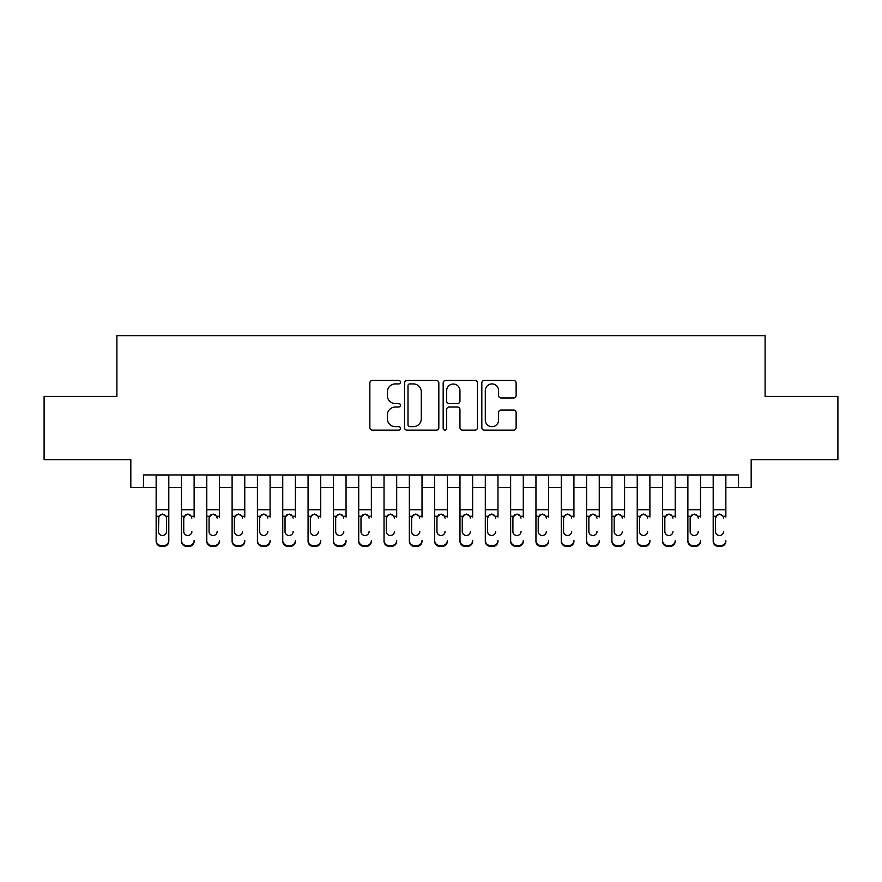 <?xml version="1.0" encoding="UTF-8"?>
<svg xmlns="http://www.w3.org/2000/svg" width="882" height="882" viewBox="0 0 882 882"><rect width="100%" height="100%" fill="white"/><g stroke="black" fill="none" stroke-linecap="round" stroke-linejoin="round"><path stroke-width="1.32" d="M400.483 382.182A1.742 1.742 0 0 0 398.752 380.44L372.336 380.44A2.481 2.481 0 0 0 369.856 382.931L369.856 427.671A2.481 2.481 0 0 0 372.336 430.151L398.752 430.151A1.742 1.742 0 0 0 400.483 428.409A1.742 1.742 0 0 0 398.752 426.668L395.334 426.668A7.949 7.949 0 0 1 387.374 418.718L387.374 414.992A7.949 7.949 0 0 1 395.334 407.043L398.752 407.043A1.742 1.742 0 0 0 400.483 405.301A1.742 1.742 0 0 0 398.752 403.559L395.334 403.559A7.949 7.949 0 0 1 387.374 395.61L387.374 391.873A7.949 7.949 0 0 1 395.334 383.924L398.752 383.924A1.742 1.742 0 0 0 400.483 382.182M513.633 397.969A2.481 2.481 0 0 0 516.124 395.478L516.124 382.931A2.481 2.481 0 0 0 513.633 380.44L484.306 380.44A2.481 2.481 0 0 0 481.826 382.931L481.826 427.671A2.481 2.481 0 0 0 484.306 430.151L513.633 430.151A2.481 2.481 0 0 0 516.124 427.671L516.124 412.5A2.481 2.481 0 0 0 513.633 410.02L501.086 410.02A2.481 2.481 0 0 0 498.595 412.5L498.595 420.019A6.648 6.648 0 0 1 491.947 426.668A6.648 6.648 0 0 1 485.298 420.019L485.298 390.572A6.648 6.648 0 0 1 491.947 383.924A6.648 6.648 0 0 1 498.595 390.572L498.595 395.478A2.481 2.481 0 0 0 501.086 397.969L513.633 397.969M143.479 487.592L143.479 474.935L738.521 474.935L738.521 487.592L751.177 487.592L751.177 459.743L837.9 459.743L837.9 396.437L765.102 396.437L765.102 335.667L116.898 335.667L116.898 396.437L44.1 396.437L44.1 459.743L130.823 459.743L130.823 487.592L156.147 487.592M438.828 382.931A2.481 2.481 0 0 0 436.336 380.44L407.01 380.44A2.481 2.481 0 0 0 404.529 382.931L404.529 427.671A2.481 2.481 0 0 0 407.01 430.151L436.336 430.151A2.481 2.481 0 0 0 438.828 427.671L438.828 382.931M445.664 380.44L474.99 380.44A2.481 2.481 0 0 1 477.471 382.931L477.471 427.671A2.481 2.481 0 0 1 474.99 430.151L462.433 430.151A2.481 2.481 0 0 1 459.952 427.671L459.952 409.524A2.481 2.481 0 0 0 457.46 407.043L449.136 407.043A2.481 2.481 0 0 0 446.656 409.524L446.656 428.409A1.742 1.742 0 0 1 444.914 430.151A1.742 1.742 0 0 1 443.172 428.409L443.172 382.931A2.481 2.481 0 0 1 445.664 380.44M168.804 487.592L181.46 487.592M194.128 487.592L206.785 487.592M219.442 487.592L232.109 487.592M244.766 487.592L257.423 487.592M270.09 487.592L282.747 487.592M295.404 487.592L308.072 487.592M320.728 487.592L333.385 487.592M346.053 487.592L358.709 487.592M371.366 487.592L384.034 487.592M396.691 487.592L409.347 487.592M422.015 487.592L434.672 487.592M447.328 487.592L459.985 487.592M472.653 487.592L485.309 487.592M497.966 487.592L510.634 487.592M523.291 487.592L535.947 487.592M548.615 487.592L561.272 487.592M573.928 487.592L586.596 487.592M599.253 487.592L611.91 487.592M624.577 487.592L637.234 487.592M649.891 487.592L662.558 487.592M675.215 487.592L687.872 487.592M700.54 487.592L713.196 487.592M725.853 487.592L738.521 487.592M409.744 383.924A1.742 1.742 0 0 0 408.002 385.666L408.002 424.937A1.742 1.742 0 0 0 409.744 426.668L413.349 426.668A7.949 7.949 0 0 0 421.298 418.718L421.298 391.873A7.949 7.949 0 0 0 413.349 383.924L409.744 383.924M459.952 390.693A6.648 6.648 0 0 0 453.304 384.045A6.648 6.648 0 0 0 446.656 390.693L446.656 401.067A2.481 2.481 0 0 0 449.136 403.559L457.46 403.559A2.481 2.481 0 0 0 459.952 401.067L459.952 390.693M156.147 517.061L156.147 540.512A5.06 5.027 0 0 0 161.208 545.539L163.743 545.539A5.06 5.027 0 0 0 168.804 540.512L168.804 541.305A5.06 5.027 180 0 1 163.743 546.333L163.743 545.539M166.522 531.471L166.522 518.131L166.522 531.471A4.046 4.024 180 0 1 162.475 535.495A4.046 4.024 180 0 0 166.522 531.471M158.418 532.265L158.418 531.471A4.046 4.024 180 0 0 162.475 535.495M160.359 514.658L158.418 517.822M164.592 514.658L162.475 514.063L166.081 516.268L166.522 518.142M168.804 474.935L168.804 541.305M156.147 474.935L156.147 541.305A5.06 5.027 180 0 0 161.208 546.333L163.743 546.333M156.147 516.268L158.87 516.268L158.418 531.471M158.87 516.268L162.475 514.063M181.46 474.935L181.46 540.512A5.06 5.027 -0 0 0 186.532 545.539L189.057 545.539A5.06 5.027 -0 0 0 194.128 540.512L194.128 541.305A5.06 5.027 180 0 1 189.057 546.333L189.057 545.539M194.128 517.061L194.128 474.935M191.846 532.265L191.846 531.471A4.046 4.024 180 0 1 187.789 535.495A4.046 4.024 180 0 0 191.846 531.471M183.743 532.265L183.743 531.471A4.046 4.024 180 0 0 187.789 535.495A4.046 4.024 180 0 1 183.743 531.471L183.743 517.822M185.683 514.658L183.743 518.142L184.195 516.268L187.789 514.063L191.394 516.268L191.846 518.142M189.906 514.658L187.789 514.063M206.785 474.935L206.785 540.512A5.06 5.027 -0 0 0 211.845 545.539L214.381 545.539A5.06 5.027 -0 0 0 219.442 540.512L219.442 541.305A5.06 5.027 180 0 1 214.381 546.333L214.381 545.539M219.442 517.061L219.442 474.935M217.17 532.265L217.17 531.471A4.046 4.024 180 0 1 213.113 535.495A4.046 4.024 180 0 0 217.17 531.471M209.067 532.265L209.067 531.471A4.046 4.024 180 0 0 213.113 535.495A4.046 4.024 180 0 1 209.067 531.471L209.067 517.822M210.996 514.658L209.067 518.142L209.508 516.268L213.113 514.063L216.718 516.268L217.17 518.142M215.23 514.658L213.113 514.063M232.109 474.935L232.109 540.512A5.06 5.027 -0 0 0 237.17 545.539L239.706 545.539A5.06 5.027 -0 0 0 244.766 540.512L244.766 541.305A5.06 5.027 180 0 1 239.706 546.333L239.706 545.539M244.766 517.061L244.766 474.935M242.484 532.265L242.484 531.471A4.046 4.024 180 0 1 238.438 535.495A4.046 4.024 180 0 0 242.484 531.471M234.38 532.265L234.38 531.471A4.046 4.024 180 0 0 238.438 535.495A4.046 4.024 180 0 1 234.38 531.471L234.38 517.822M236.321 514.658L234.38 518.142L234.833 516.268L238.438 514.063L242.043 516.268L242.484 518.142M240.554 514.658L238.438 514.063M257.423 474.935L257.423 540.512A5.06 5.027 -0 0 0 262.494 545.539L265.019 545.539A5.06 5.027 -0 0 0 270.09 540.512L270.09 541.305A5.06 5.027 180 0 1 265.019 546.333L265.019 545.539M270.09 517.061L270.09 474.935M267.808 532.265L267.808 531.471A4.046 4.024 180 0 1 263.751 535.495A4.046 4.024 180 0 0 267.808 531.471M259.705 532.265L259.705 531.471A4.046 4.024 180 0 0 263.751 535.495A4.046 4.024 180 0 1 259.705 531.471L259.705 517.822M261.645 514.658L259.705 518.142L260.157 516.268L263.751 514.063L267.356 516.268L267.808 518.142M265.868 514.658L263.751 514.063M186.532 545.539L186.532 546.333L189.057 546.333M186.532 546.333A5.06 5.027 180 0 1 181.46 541.305L181.46 540.512M211.845 545.539L211.845 546.333L214.381 546.333M211.845 546.333A5.06 5.027 180 0 1 206.785 541.305L206.785 540.512M237.17 545.539L237.17 546.333L239.706 546.333M237.17 546.333A5.06 5.027 180 0 1 232.109 541.305L232.109 540.512M262.494 545.539L262.494 546.333L265.019 546.333M262.494 546.333A5.06 5.027 180 0 1 257.423 541.305L257.423 540.512M282.747 474.935L282.747 540.512A5.06 5.027 -0 0 0 287.808 545.539L290.343 545.539A5.06 5.027 -0 0 0 295.404 540.512L295.404 541.305A5.06 5.027 180 0 1 290.343 546.333L290.343 545.539M295.404 517.061L295.404 474.935M293.133 532.265L293.133 531.471A4.046 4.024 180 0 1 289.075 535.495A4.046 4.024 180 0 0 293.133 531.471M285.029 532.265L285.029 531.471A4.046 4.024 180 0 0 289.075 535.495A4.046 4.024 180 0 1 285.029 531.471L285.029 517.822M286.959 514.658L285.029 518.142L285.47 516.268L289.075 514.063L292.681 516.268L293.133 518.142M291.192 514.658L289.075 514.063M287.808 545.539L287.808 546.333L290.343 546.333M287.808 546.333A5.06 5.027 180 0 1 282.747 541.305L282.747 540.512M308.072 474.935L308.072 540.512A5.06 5.027 -0 0 0 313.132 545.539L315.668 545.539A5.06 5.027 -0 0 0 320.728 540.512L320.728 541.305A5.06 5.027 180 0 1 315.668 546.333L315.668 545.539M320.728 517.061L320.728 474.935M318.446 532.265L318.446 531.471A4.046 4.024 180 0 1 314.4 535.495A4.046 4.024 180 0 0 318.446 531.471M310.343 532.265L310.343 531.471A4.046 4.024 180 0 0 314.4 535.495A4.046 4.024 180 0 1 310.343 531.471L310.343 517.822M312.283 514.658L310.343 518.142L310.795 516.268L314.4 514.063L318.005 516.268L318.446 518.142M316.506 514.658L314.4 514.063M313.132 545.539L313.132 546.333L315.668 546.333M313.132 546.333A5.06 5.027 180 0 1 308.072 541.305L308.072 540.512M333.385 474.935L333.385 540.512A5.06 5.027 -0 0 0 338.456 545.539L340.981 545.539A5.06 5.027 -0 0 0 346.053 540.512L346.053 541.305A5.06 5.027 180 0 1 340.981 546.333L340.981 545.539M346.053 517.061L346.053 474.935M343.771 532.265L343.771 531.471A4.046 4.024 180 0 1 339.713 535.495A4.046 4.024 180 0 0 343.771 531.471M335.667 532.265L335.667 531.471A4.046 4.024 180 0 0 339.713 535.495A4.046 4.024 180 0 1 335.667 531.471L335.667 517.822M337.608 514.658L335.667 518.142L336.119 516.268L339.713 514.063L343.318 516.268L343.771 518.142M341.83 514.658L339.713 514.063M338.456 545.539L338.456 546.333L340.981 546.333M338.456 546.333A5.06 5.027 180 0 1 333.385 541.305L333.385 540.512M358.709 474.935L358.709 540.512A5.06 5.027 -0 0 0 363.77 545.539L366.306 545.539A5.06 5.027 -0 0 0 371.366 540.512L371.366 541.305A5.06 5.027 180 0 1 366.306 546.333L366.306 545.539M371.366 517.061L371.366 474.935M369.095 532.265L369.095 531.471A4.046 4.024 180 0 1 365.038 535.495A4.046 4.024 180 0 0 369.095 531.471M360.992 532.265L360.992 531.471A4.046 4.024 180 0 0 365.038 535.495A4.046 4.024 180 0 1 360.992 531.471L360.992 517.822M362.921 514.658L360.992 518.142L361.433 516.268L365.038 514.063L368.643 516.268L369.095 518.142M367.155 514.658L365.038 514.063M363.77 545.539L363.77 546.333L366.306 546.333M363.77 546.333A5.06 5.027 180 0 1 358.709 541.305L358.709 540.512M384.034 474.935L384.034 540.512A5.06 5.027 -0 0 0 389.094 545.539L391.63 545.539A5.06 5.027 -0 0 0 396.691 540.512L396.691 541.305A5.06 5.027 180 0 1 391.63 546.333L391.63 545.539M396.691 517.061L396.691 474.935M394.408 532.265L394.408 531.471A4.046 4.024 180 0 1 390.362 535.495A4.046 4.024 180 0 0 394.408 531.471M386.305 532.265L386.305 531.471A4.046 4.024 180 0 0 390.362 535.495A4.046 4.024 180 0 1 386.305 531.471L386.305 517.822M388.245 514.658L386.305 518.142L386.757 516.268L390.362 514.063L393.956 516.268L394.408 518.142M392.468 514.658L390.362 514.063M389.094 545.539L389.094 546.333L391.63 546.333M389.094 546.333A5.06 5.027 180 0 1 384.034 541.305L384.034 540.512M409.347 474.935L409.347 540.512A5.06 5.027 -0 0 0 414.419 545.539L416.943 545.539A5.06 5.027 -0 0 0 422.015 540.512L422.015 541.305A5.06 5.027 180 0 1 416.943 546.333L416.943 545.539M422.015 517.061L422.015 474.935M419.733 532.265L419.733 531.471A4.046 4.024 180 0 1 415.676 535.495A4.046 4.024 180 0 0 419.733 531.471M411.629 532.265L411.629 531.471A4.046 4.024 180 0 0 415.676 535.495A4.046 4.024 180 0 1 411.629 531.471L411.629 517.822M413.57 514.658L411.629 518.142L412.081 516.268L415.676 514.063L419.281 516.268L419.733 518.142M417.792 514.658L415.676 514.063M414.419 545.539L414.419 546.333L416.943 546.333M414.419 546.333A5.06 5.027 180 0 1 409.347 541.305L409.347 540.512M434.672 474.935L434.672 540.512A5.06 5.027 -0 0 0 439.732 545.539L442.268 545.539A5.06 5.027 -0 0 0 447.328 540.512L447.328 541.305A5.06 5.027 180 0 1 442.268 546.333L442.268 545.539M447.328 517.061L447.328 474.935M445.046 532.265L445.046 531.471A4.046 4.024 180 0 1 441 535.495A4.046 4.024 180 0 0 445.046 531.471M436.954 532.265L436.954 531.471A4.046 4.024 180 0 0 441 535.495A4.046 4.024 180 0 1 436.954 531.471L436.954 517.822M438.883 514.658L436.954 518.142L437.395 516.268L441 514.063L444.605 516.268L445.046 518.142M443.117 514.658L441 514.063M439.732 545.539L439.732 546.333L442.268 546.333M439.732 546.333A5.06 5.027 180 0 1 434.672 541.305L434.672 540.512M459.985 474.935L459.985 540.512A5.06 5.027 -0 0 0 465.057 545.539L467.581 545.539A5.06 5.027 -0 0 0 472.653 540.512L472.653 541.305A5.06 5.027 180 0 1 467.581 546.333L467.581 545.539M472.653 517.061L472.653 474.935M470.371 532.265L470.371 531.471A4.046 4.024 180 0 1 466.324 535.495A4.046 4.024 180 0 0 470.371 531.471M462.267 532.265L462.267 531.471A4.046 4.024 180 0 0 466.324 535.495A4.046 4.024 180 0 1 462.267 531.471L462.267 517.822M464.208 514.658L462.267 518.142L462.719 516.268L466.324 514.063L469.919 516.268L470.371 518.142M468.43 514.658L466.324 514.063M465.057 545.539L465.057 546.333L467.581 546.333M465.057 546.333A5.06 5.027 180 0 1 459.985 541.305L459.985 540.512M485.309 474.935L485.309 540.512A5.06 5.027 -0 0 0 490.37 545.539L492.906 545.539A5.06 5.027 -0 0 0 497.966 540.512L497.966 541.305A5.06 5.027 180 0 1 492.906 546.333L492.906 545.539M497.966 517.061L497.966 474.935M495.695 532.265L495.695 531.471A4.046 4.024 180 0 1 491.638 535.495A4.046 4.024 180 0 0 495.695 531.471M487.592 532.265L487.592 531.471A4.046 4.024 180 0 0 491.638 535.495A4.046 4.024 180 0 1 487.592 531.471L487.592 517.822M489.532 514.658L487.592 518.142L488.044 516.268L491.638 514.063L495.243 516.268L495.695 518.142M493.755 514.658L491.638 514.063M490.37 545.539L490.37 546.333L492.906 546.333M490.37 546.333A5.06 5.027 180 0 1 485.309 541.305L485.309 540.512M510.634 474.935L510.634 540.512A5.06 5.027 -0 0 0 515.694 545.539L518.23 545.539A5.06 5.027 -0 0 0 523.291 540.512L523.291 541.305A5.06 5.027 180 0 1 518.23 546.333L518.23 545.539M523.291 517.061L523.291 474.935M521.008 532.265L521.008 531.471A4.046 4.024 180 0 1 516.962 535.495A4.046 4.024 180 0 0 521.008 531.471M512.905 532.265L512.905 531.471A4.046 4.024 180 0 0 516.962 535.495A4.046 4.024 180 0 1 512.905 531.471L512.905 517.822M514.845 514.658L512.905 518.142L513.357 516.268L516.962 514.063L520.567 516.268L521.008 518.142M519.079 514.658L516.962 514.063M515.694 545.539L515.694 546.333L518.23 546.333M515.694 546.333A5.06 5.027 180 0 1 510.634 541.305L510.634 540.512M535.947 474.935L535.947 540.512A5.06 5.027 -0 0 0 541.019 545.539L543.544 545.539A5.06 5.027 -0 0 0 548.615 540.512L548.615 541.305A5.06 5.027 180 0 1 543.544 546.333L543.544 545.539M548.615 517.061L548.615 474.935M546.333 532.265L546.333 531.471A4.046 4.024 180 0 1 542.287 535.495A4.046 4.024 180 0 0 546.333 531.471M538.229 532.265L538.229 531.471A4.046 4.024 180 0 0 542.287 535.495A4.046 4.024 180 0 1 538.229 531.471L538.229 517.822M540.17 514.658L538.229 518.142L538.682 516.268L542.287 514.063L545.881 516.268L546.333 518.142M544.392 514.658L542.287 514.063M541.019 545.539L541.019 546.333L543.544 546.333M541.019 546.333A5.06 5.027 180 0 1 535.947 541.305L535.947 540.512M561.272 474.935L561.272 540.512A5.06 5.027 -0 0 0 566.332 545.539L568.868 545.539A5.06 5.027 -0 0 0 573.928 540.512L573.928 541.305A5.06 5.027 180 0 1 568.868 546.333L568.868 545.539M573.928 517.061L573.928 474.935M571.657 532.265L571.657 531.471A4.046 4.024 180 0 1 567.6 535.495A4.046 4.024 180 0 0 571.657 531.471M563.554 532.265L563.554 531.471A4.046 4.024 180 0 0 567.6 535.495A4.046 4.024 180 0 1 563.554 531.471L563.554 517.822M565.494 514.658L563.554 518.142L563.995 516.268L567.6 514.063L571.205 516.268L571.657 518.142M569.717 514.658L567.6 514.063M566.332 545.539L566.332 546.333L568.868 546.333M566.332 546.333A5.06 5.027 180 0 1 561.272 541.305L561.272 540.512M586.596 474.935L586.596 540.512A5.06 5.027 -0 0 0 591.657 545.539L594.192 545.539A5.06 5.027 -0 0 0 599.253 540.512L599.253 541.305A5.06 5.027 180 0 1 594.192 546.333L594.192 545.539M599.253 517.061L599.253 474.935M596.971 532.265L596.971 531.471A4.046 4.024 180 0 1 592.924 535.495A4.046 4.024 180 0 0 596.971 531.471M588.867 532.265L588.867 531.471A4.046 4.024 180 0 0 592.924 535.495A4.046 4.024 180 0 1 588.867 531.471L588.867 517.822M590.808 514.658L588.867 518.142L589.319 516.268L592.924 514.063L596.53 516.268L596.971 518.142M595.041 514.658L592.924 514.063M591.657 545.539L591.657 546.333L594.192 546.333M591.657 546.333A5.06 5.027 180 0 1 586.596 541.305L586.596 540.512M611.91 474.935L611.91 540.512A5.06 5.027 -0 0 0 616.981 545.539L619.506 545.539A5.06 5.027 -0 0 0 624.577 540.512L624.577 541.305A5.06 5.027 180 0 1 619.506 546.333L619.506 545.539M624.577 517.061L624.577 474.935M622.295 532.265L622.295 531.471A4.046 4.024 180 0 1 618.249 535.495A4.046 4.024 180 0 0 622.295 531.471M614.192 532.265L614.192 531.471A4.046 4.024 180 0 0 618.249 535.495A4.046 4.024 180 0 1 614.192 531.471L614.192 517.822M616.132 514.658L614.192 518.142L614.644 516.268L618.249 514.063L621.843 516.268L622.295 518.142M620.355 514.658L618.249 514.063M616.981 545.539L616.981 546.333L619.506 546.333M616.981 546.333A5.06 5.027 180 0 1 611.91 541.305L611.91 540.512M637.234 474.935L637.234 540.512A5.06 5.027 -0 0 0 642.294 545.539L644.83 545.539A5.06 5.027 -0 0 0 649.891 540.512L649.891 541.305A5.06 5.027 180 0 1 644.83 546.333L644.83 545.539M649.891 517.061L649.891 474.935M647.62 532.265L647.62 531.471A4.046 4.024 180 0 1 643.562 535.495A4.046 4.024 180 0 0 647.62 531.471M639.516 532.265L639.516 531.471A4.046 4.024 180 0 0 643.562 535.495A4.046 4.024 180 0 1 639.516 531.471L639.516 517.822M641.446 514.658L639.516 518.142L639.957 516.268L643.562 514.063L647.168 516.268L647.62 518.142M645.679 514.658L643.562 514.063M642.294 545.539L642.294 546.333L644.83 546.333M642.294 546.333A5.06 5.027 180 0 1 637.234 541.305L637.234 540.512M662.558 474.935L662.558 540.512A5.06 5.027 -0 0 0 667.619 545.539L670.155 545.539A5.06 5.027 -0 0 0 675.215 540.512L675.215 541.305A5.06 5.027 180 0 1 670.155 546.333L670.155 545.539M675.215 517.061L675.215 474.935M672.933 532.265L672.933 531.471A4.046 4.024 180 0 1 668.887 535.495A4.046 4.024 180 0 0 672.933 531.471M664.83 532.265L664.83 531.471A4.046 4.024 180 0 0 668.887 535.495A4.046 4.024 180 0 1 664.83 531.471L664.83 517.822M666.77 514.658L664.83 518.142L665.282 516.268L668.887 514.063L672.492 516.268L672.933 518.142M671.004 514.658L668.887 514.063M667.619 545.539L667.619 546.333L670.155 546.333M667.619 546.333A5.06 5.027 180 0 1 662.558 541.305L662.558 540.512M687.872 474.935L687.872 540.512A5.06 5.027 -0 0 0 692.943 545.539L695.468 545.539A5.06 5.027 -0 0 0 700.54 540.512L700.54 541.305A5.06 5.027 180 0 1 695.468 546.333L695.468 545.539M700.54 517.061L700.54 474.935M698.257 532.265L698.257 531.471A4.046 4.024 180 0 1 694.211 535.495A4.046 4.024 180 0 0 698.257 531.471M690.154 532.265L690.154 531.471A4.046 4.024 180 0 0 694.211 535.495A4.046 4.024 180 0 1 690.154 531.471L690.154 517.822M692.094 514.658L690.154 518.142L690.606 516.268L694.211 514.063L697.805 516.268L698.257 518.142M696.317 514.658L694.211 514.063M692.943 545.539L692.943 546.333L695.468 546.333M692.943 546.333A5.06 5.027 180 0 1 687.872 541.305L687.872 540.512M713.196 474.935L713.196 540.512A5.06 5.027 -0 0 0 718.257 545.539L720.792 545.539A5.06 5.027 -0 0 0 725.853 540.512L725.853 541.305A5.06 5.027 180 0 1 720.792 546.333L720.792 545.539M725.853 517.061L725.853 474.935M723.582 532.265L723.582 531.471A4.046 4.024 180 0 1 719.525 535.495A4.046 4.024 180 0 0 723.582 531.471M715.478 532.265L715.478 531.471A4.046 4.024 180 0 0 719.525 535.495A4.046 4.024 180 0 1 715.478 531.471L715.478 517.822M717.408 514.658L715.478 518.142L715.919 516.268L719.525 514.063L723.13 516.268L723.582 518.142M721.641 514.658L719.525 514.063M718.257 545.539L718.257 546.333L720.792 546.333M718.257 546.333A5.06 5.027 180 0 1 713.196 541.305L713.196 540.512M166.081 516.268L168.804 516.268M156.147 509.719L168.804 509.719M156.147 475.111L168.804 475.111M161.208 545.539L161.208 546.333M191.394 516.268L194.128 516.268M181.46 516.268L184.195 516.268M181.46 509.719L194.128 509.719M181.46 475.111L194.128 475.111M216.718 516.268L219.442 516.268M206.785 516.268L209.508 516.268M206.785 509.719L219.442 509.719M206.785 475.111L219.442 475.111M242.043 516.268L244.766 516.268M232.109 516.268L234.833 516.268M232.109 509.719L244.766 509.719M232.109 475.111L244.766 475.111M267.356 516.268L270.09 516.268M257.423 516.268L260.157 516.268M257.423 509.719L270.09 509.719M257.423 475.111L270.09 475.111M292.681 516.268L295.404 516.268M282.747 516.268L285.47 516.268M282.747 509.719L295.404 509.719M282.747 475.111L295.404 475.111M318.005 516.268L320.728 516.268M308.072 516.268L310.795 516.268M308.072 509.719L320.728 509.719M308.072 475.111L320.728 475.111M343.318 516.268L346.053 516.268M333.385 516.268L336.119 516.268M333.385 509.719L346.053 509.719M333.385 475.111L346.053 475.111M368.643 516.268L371.366 516.268M358.709 516.268L361.433 516.268M358.709 509.719L371.366 509.719M358.709 475.111L371.366 475.111M393.956 516.268L396.691 516.268M384.034 516.268L386.757 516.268M384.034 509.719L396.691 509.719M384.034 475.111L396.691 475.111M419.281 516.268L422.015 516.268M409.347 516.268L412.081 516.268M409.347 509.719L422.015 509.719M409.347 475.111L422.015 475.111M444.605 516.268L447.328 516.268M434.672 516.268L437.395 516.268M434.672 509.719L447.328 509.719M434.672 475.111L447.328 475.111M469.919 516.268L472.653 516.268M459.985 516.268L462.719 516.268M459.985 509.719L472.653 509.719M459.985 475.111L472.653 475.111M495.243 516.268L497.966 516.268M485.309 516.268L488.044 516.268M485.309 509.719L497.966 509.719M485.309 475.111L497.966 475.111M520.567 516.268L523.291 516.268M510.634 516.268L513.357 516.268M510.634 509.719L523.291 509.719M510.634 475.111L523.291 475.111M545.881 516.268L548.615 516.268M535.947 516.268L538.682 516.268M535.947 509.719L548.615 509.719M535.947 475.111L548.615 475.111M571.205 516.268L573.928 516.268M561.272 516.268L563.995 516.268M561.272 509.719L573.928 509.719M561.272 475.111L573.928 475.111M596.53 516.268L599.253 516.268M586.596 516.268L589.319 516.268M586.596 509.719L599.253 509.719M586.596 475.111L599.253 475.111M621.843 516.268L624.577 516.268M611.91 516.268L614.644 516.268M611.91 509.719L624.577 509.719M611.91 475.111L624.577 475.111M647.168 516.268L649.891 516.268M637.234 516.268L639.957 516.268M637.234 509.719L649.891 509.719M637.234 475.111L649.891 475.111M672.492 516.268L675.215 516.268M662.558 516.268L665.282 516.268M662.558 509.719L675.215 509.719M662.558 475.111L675.215 475.111M697.805 516.268L700.54 516.268M687.872 516.268L690.606 516.268M687.872 509.719L700.54 509.719M687.872 475.111L700.54 475.111M723.13 516.268L725.853 516.268M713.196 516.268L715.919 516.268M713.196 509.719L725.853 509.719M713.196 475.111L725.853 475.111"/></g></svg>
